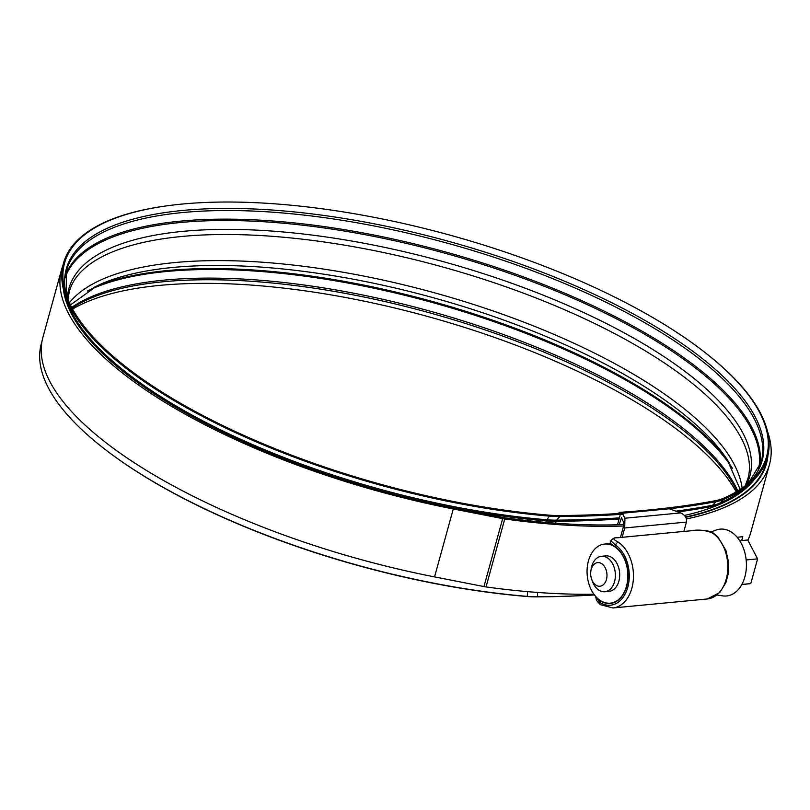 <?xml version="1.0" encoding="UTF-8"?>
<svg xmlns="http://www.w3.org/2000/svg" width="810" height="810" viewBox="0 0 810 810"><rect width="100%" height="100%" fill="white"/><g stroke="black" fill="none" stroke-linecap="round" stroke-linejoin="round"><path stroke-width="1.21" d="M614.891 546.588L610.153 543.308L610.851 540.776L615.529 545.11L614.891 546.588M597.993 598.752L600.2 600.747A29.98 20.493 -95.4 0 0 610.294 603.45A29.98 20.493 -95.4 0 0 627.902 579.373A29.98 20.493 -95.4 0 0 615.084 546.71M712.78 533.243A2.967 1.883 -55.7 0 1 713.691 533.456L717.994 537.131L725.932 550.415L728.524 562.13L728.18 574.017L725.861 582.684L719.746 592.555L707.241 598.975A34.729 23.743 -95.4 0 0 727.643 571.07A34.729 23.743 -95.4 0 0 712.78 533.243L712.567 533.101C705.723 530.165 698.412 529.396 690.636 530.803L683.853 531.441M622.657 537.283L617.868 537.749C612.33 537.607 612.451 539.055 618.232 542.103L618.435 542.244A34.729 23.743 84.6 0 1 633.298 580.061A34.729 23.743 84.6 0 1 612.907 607.966L707.241 598.975M621.472 517.722L619.174 524.738M620.43 537.496L623.528 526.287L623.599 522.227L621.371 517.499M622.141 537.324L622.718 537.283L622.141 537.324L624.723 527.968L624.915 518.218L680.653 512.902L669.323 508.761L666.397 508.366L621.807 512.619L624.915 518.218M620.916 513.368L621.807 512.619M620.035 515.535L617.493 524.779M680.653 512.902C685.088 514.978 687.022 518.035 686.434 522.085L683.863 531.431M595.806 596.606L599.754 602.356A31.762 21.718 -95.4 0 0 627.801 587.189A31.762 21.718 -95.4 0 0 615.529 545.11A2.967 1.883 124.3 0 1 618.435 542.244M595.876 585.124A11.877 8.12 -95.4 0 0 606.437 579.504A11.877 8.12 -95.4 0 0 601.769 563.73A11.877 8.12 -95.4 0 0 590.865 571.02A11.877 8.12 -95.4 0 0 591.654 579.282A11.877 8.12 -95.4 0 0 595.876 585.124M590.865 571.02L591.189 568.893A17.81 12.18 84.6 0 1 601.445 556.288A17.81 12.18 84.6 0 1 607.561 557.969A17.81 12.18 84.6 0 1 615.296 577.358A17.81 12.18 84.6 0 1 604.827 591.745A17.81 12.18 84.6 0 1 598.722 590.065A17.81 12.18 84.6 0 1 592.373 581.296L591.654 579.282M604.827 591.745L609.14 591.33A17.81 12.18 -95.4 0 0 619.61 576.943A17.81 12.18 -95.4 0 0 611.874 557.553A17.81 12.18 -95.4 0 0 605.758 555.873L601.445 556.288M600.088 600.352A29.686 20.29 -95.4 0 0 610.274 603.156A29.686 20.29 -95.4 0 0 627.71 579.17A29.686 20.29 -95.4 0 0 614.82 546.851A29.686 20.29 -95.4 0 0 604.635 544.057A29.686 20.29 -95.4 0 0 587.189 568.043A29.686 20.29 -95.4 0 0 600.088 600.352M710.775 531.927L716.435 529.953A33.574 22.953 84.6 0 1 731.683 532.292A33.574 22.953 84.6 0 1 745.969 571.546A33.574 22.953 84.6 0 1 722.722 595.876L717.002 595.036M739.732 540.766L747.711 540.007L757.603 558.86L750.799 583.575L741.768 584.638M757.603 558.86L746.162 559.953M750.799 583.575L741.879 584.425M741.697 540.584L742.77 536.706L737.201 537.243M63.342 289.038A362.11 128.588 15.4 0 0 150.68 391.554A362.11 128.588 15.4 0 0 452.932 507.718L502.332 517.398A11.877 4.212 15.4 0 0 503.972 517.681A365.857 129.914 15.4 0 0 623.822 524.566M684.46 515.433A362.11 128.588 15.4 0 0 754.383 479.378M62.907 265.457A365.259 129.711 15.4 0 0 61.601 269.467A365.259 129.711 15.4 0 0 148.392 391.767A365.259 129.711 15.4 0 0 453.276 508.953L502.676 518.623A15.015 5.336 15.4 0 0 504.751 518.977A369.006 131.038 15.4 0 0 623.599 526.004M61.601 269.467L42.889 337.416A365.259 129.711 15.4 0 0 129.681 459.716A365.259 129.711 15.4 0 0 434.555 576.902L483.955 586.572A15.015 5.336 15.4 0 0 486.041 586.926A369.006 131.038 15.4 0 0 593.902 594.226M685.614 516.982A365.259 129.711 15.4 0 0 765.895 463.462A365.259 129.711 15.4 0 0 766.827 459.351M747.843 540.26A369.006 131.038 15.4 0 0 750.789 532.403L769.5 464.454A369.006 131.038 15.4 0 0 767.495 431.396M686.434 518.947A369.006 131.038 15.4 0 0 769.5 464.454M685.787 517.286A365.857 129.914 15.4 0 0 766.462 463.624A365.857 129.914 15.4 0 0 767.971 455.22M622.566 513.267A806.74 286.477 -164.6 0 1 559.356 515.565A62.532 22.204 -164.6 0 1 549.2 515.16A364.095 129.296 -164.6 0 1 151.085 385.003A364.095 129.296 -164.6 0 1 65.59 292.785A364.095 129.296 -164.6 0 1 173.836 204.95A364.095 129.296 -164.6 0 1 680.096 334.56A364.095 129.296 -164.6 0 1 702.523 350.578A364.095 129.296 -164.6 0 1 750.536 481.454A364.095 129.296 -164.6 0 1 723.107 498.454A62.532 22.204 -164.6 0 1 715.635 500.651A804.37 285.636 -164.6 0 1 619.407 512.355L619.782 513.449M594.439 594.955A806.74 286.477 -164.6 0 1 536.949 596.889A62.532 22.204 -164.6 0 1 526.804 596.484A364.095 129.296 -164.6 0 1 128.689 466.327A364.095 129.296 -164.6 0 1 106.262 450.299L105.594 449.793A365.118 129.661 -164.6 0 1 41.958 341.526M72.576 309.045A364.095 129.296 -164.6 0 1 657.7 415.874A364.095 129.296 -164.6 0 1 736.209 491.842M623.032 514.239A807.772 286.841 -164.6 0 1 559.75 516.547A63.555 22.569 -164.6 0 1 549.433 516.132A365.118 129.661 -164.6 0 1 150.194 385.611A365.118 129.661 -164.6 0 1 64.456 293.129A365.118 129.661 -164.6 0 1 173.006 205.052L173.836 204.95M702.523 350.578L703.181 351.084A365.118 129.661 -164.6 0 1 751.336 482.325A365.118 129.661 -164.6 0 1 723.826 499.385A63.555 22.569 -164.6 0 1 716.232 501.613A805.393 286.001 -164.6 0 1 669.404 508.791M594.398 594.904A807.772 286.841 -164.6 0 1 537.648 596.798A63.555 22.569 -164.6 0 1 527.33 596.383A365.118 129.661 -164.6 0 1 128.081 465.861A365.118 129.661 -164.6 0 1 105.594 449.793M625.016 512.983A805.393 286.001 -164.6 0 1 622.515 513.155M620.997 513.256A805.393 286.001 -164.6 0 1 619.883 513.327M619.407 512.355L618.324 513.54M600.2 600.747L599.754 602.356A2.967 1.903 -56.9 0 0 600.291 604.635L612.907 607.966M686.434 522.085L624.723 527.968M669.323 508.761L622.546 513.226M713.691 533.456L713.691 533.456C709.935 529.315 693.056 530.236 690.576 530.813A2.967 2.025 -95.4 0 0 690.505 530.813M690.636 530.803A2.967 2.025 -95.4 0 0 690.576 530.813L685.726 531.269M617.868 537.749A2.967 2.025 -95.4 0 0 617.797 537.749C615.397 537.151 613.079 538.164 610.841 540.776M453.276 508.953L434.555 576.902M504.751 518.977L486.041 586.926M502.676 518.623L483.955 586.572M69.407 302.768A352.866 125.307 -164.6 0 1 320.355 268.596A352.866 125.307 -164.6 0 1 657.143 389.043A352.866 125.307 -164.6 0 1 742.142 488.065M67.959 299.417L69.316 291.58C72.404 280.108 80.676 270.014 94.142 261.306A352.866 125.307 -164.6 0 1 664.332 362.941A352.866 125.307 -164.6 0 1 742.122 439.789C749.23 454.167 751.164 467.076 747.944 478.507L745.099 485.939M66.511 295.599A360.895 128.152 -164.6 0 1 273.79 210.144A360.895 128.152 -164.6 0 1 676.39 339.775A360.895 128.152 -164.6 0 1 748.308 483.398L761.096 462.338A360.339 127.96 -164.6 0 0 675.469 341.688A360.339 127.96 -164.6 0 0 306.332 215.359A360.339 127.96 -164.6 0 0 66.299 270.955L66.521 295.63M65.357 275.238A360.339 127.96 -164.6 0 1 309.906 224.694A360.339 127.96 -164.6 0 1 673.1 350.305A360.339 127.96 -164.6 0 1 759.709 466.499M64.992 278.043A359.812 127.767 -164.6 0 1 307.628 225.787A359.812 127.767 -164.6 0 1 672.401 351.479A359.812 127.767 -164.6 0 1 758.595 469.101M67.341 297.867A353.17 125.408 -164.6 0 1 292.086 232.814A353.17 125.408 -164.6 0 1 665.931 357.929A353.17 125.408 -164.6 0 1 746.425 484.917M72.08 308.134A360.895 128.152 -164.6 0 1 656.748 411.105A360.895 128.152 -164.6 0 1 737.1 491.316M71.695 307.415A360.339 127.96 -164.6 0 1 656.859 409.273A360.339 127.96 -164.6 0 1 737.799 490.89M87.429 290.992A360.339 127.96 -164.6 0 1 659.229 400.646A360.339 127.96 -164.6 0 1 732.685 468.727M93.555 287.56A359.812 127.767 -164.6 0 1 659.168 399.543A359.812 127.767 -164.6 0 1 729.182 462.642M70.43 304.925L97.109 285.798A353.17 125.408 -164.6 0 1 655.989 394.014A353.17 125.408 -164.6 0 1 727.036 459.31L740.158 489.392M549.2 515.16L549.433 516.132L546.882 519.767A361.918 128.517 -164.6 0 1 151.136 390.38A361.918 128.517 -164.6 0 1 66.157 298.718L64.456 293.129M751.336 482.325L747.012 486.253A361.918 128.517 -164.6 0 1 719.746 503.162A60.355 21.435 -164.6 0 1 712.537 505.278A802.194 284.867 -164.6 0 1 675.874 511.161M723.107 498.454L723.826 499.385L719.746 503.162A2.967 2.541 -113.5 0 0 719.047 504.346L718.956 504.67M559.356 515.565L559.75 516.547L556.683 520.152A60.355 21.435 -164.6 0 1 546.882 519.767A2.967 1.296 -85.2 0 0 546.365 520.931A361.523 128.375 -164.6 0 1 151.065 391.696A361.523 128.375 -164.6 0 1 64.436 293.068M751.386 482.284A361.523 128.375 -164.6 0 1 719.047 504.346A59.96 21.293 -164.6 0 1 711.879 506.452L711.555 507.617M410.336 571.84A361.918 128.517 -164.6 0 1 311.516 544.614M526.804 596.484L527.33 596.383L527.482 591.634M536.949 596.889L537.648 596.798L537.425 592.434M715.635 500.651L716.232 501.613L712.537 505.278A2.967 2.248 -100.7 0 0 711.879 506.452A801.799 284.725 -164.6 0 1 678.031 511.95M619.397 517.884A804.563 285.707 -164.6 0 1 556.683 520.152A2.967 1.731 -90.5 0 0 556.095 521.316A59.96 21.293 -164.6 0 1 546.365 520.931L545.96 522.42M619.073 519.028A804.168 285.565 -164.6 0 1 556.095 521.316L555.579 523.189M684.592 531.36L622.363 537.293M622.688 537.283L617.797 537.749M600.291 604.635L596.474 600.392L595.694 596.484M610.274 603.156L613.129 602.883M604.635 544.057L610.294 543.52M765.895 463.462L763.931 470.6"/></g></svg>

